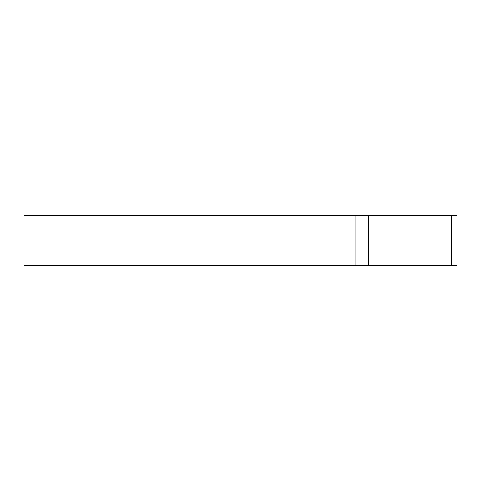 <?xml version="1.0" encoding="UTF-8"?>
<svg xmlns="http://www.w3.org/2000/svg" width="481" height="481" viewBox="0 0 481 481"><rect width="100%" height="100%" fill="white"/><g stroke="black" fill="none" stroke-linecap="round" stroke-linejoin="round"><path stroke-width="0.72" d="M456.95 215.404L456.95 265.596L24.05 265.596L24.05 215.404L456.95 215.404M355.044 265.596L355.044 215.404M368.356 215.404L368.356 265.596M451.437 265.596L451.437 215.404"/></g></svg>
